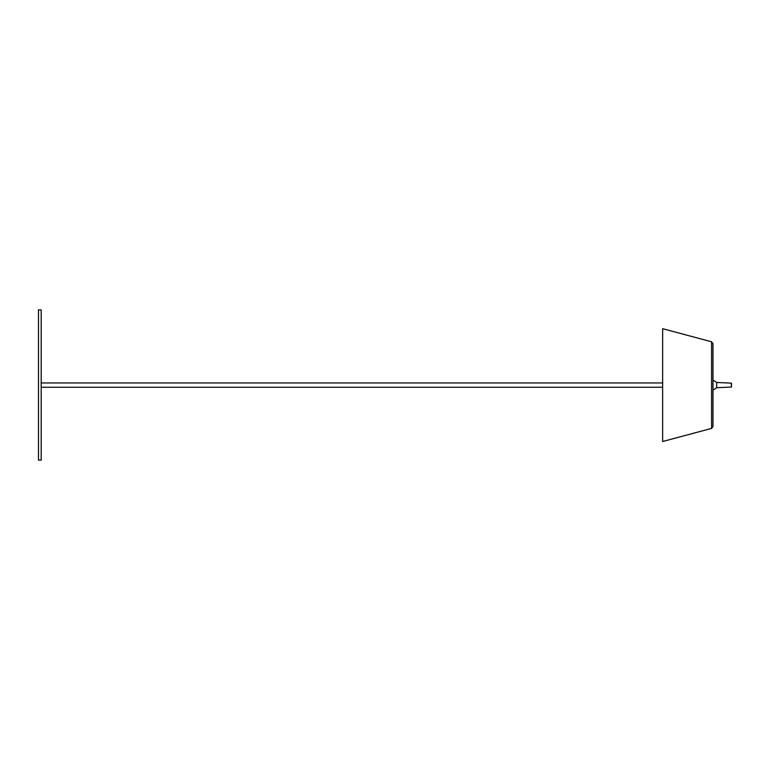 <?xml version="1.0" encoding="UTF-8"?>
<svg xmlns="http://www.w3.org/2000/svg" width="770" height="770" viewBox="0 0 770 770"><rect width="100%" height="100%" fill="white"/><g stroke="black" fill="none" stroke-linecap="round" stroke-linejoin="round"><path stroke-width="1.16" d="M41.185 309.887L41.185 460.114L38.5 460.114L41.185 460.114L38.5 460.114L38.5 309.887L41.185 309.887M662.643 387.252L41.185 387.252M711.586 428.399L711.586 341.803L662.643 328.684L662.643 441.508L711.586 428.399L712.981 426.58L712.981 343.863M716.649 387.714L716.649 382.488L731.346 383.123L731.346 387.069L716.649 387.714L712.981 390.207M731.5 383.287L731.5 386.906L731.346 383.123M41.185 382.95L662.643 382.95M711.586 341.803L712.981 343.622M716.649 382.488L712.981 379.995"/></g></svg>
